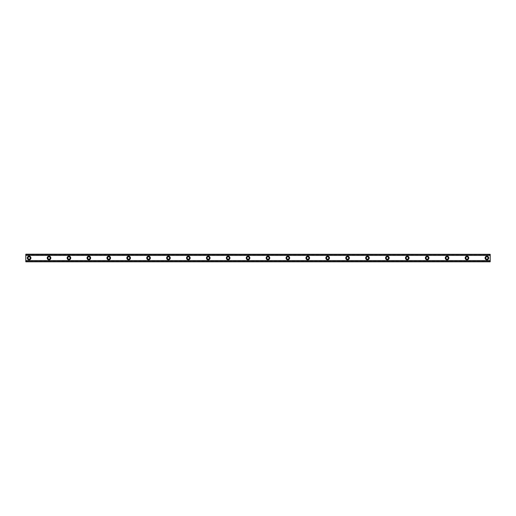 <?xml version="1.0" encoding="UTF-8"?>
<svg xmlns="http://www.w3.org/2000/svg" width="516" height="516" viewBox="0 0 516 516"><rect width="100%" height="100%" fill="white"/><g stroke="black" fill="none" stroke-linecap="round" stroke-linejoin="round"><path stroke-width="0.39" stroke-dasharray="2.58 1.94" d="M29.115 259.161A1.161 1.161 0 0 1 27.954 258A1.161 1.161 0 0 1 29.115 256.839A1.161 1.161 0 0 1 30.276 258A1.161 1.161 0 0 1 29.115 259.161M486.885 259.161A1.161 1.161 0 0 1 485.724 258A1.161 1.161 0 0 1 486.885 256.839A1.161 1.161 0 0 1 488.046 258A1.161 1.161 0 0 1 486.885 259.161M466.98 259.161A1.161 1.161 0 0 1 465.819 258A1.161 1.161 0 0 1 466.98 256.839A1.161 1.161 0 0 1 468.141 258A1.161 1.161 0 0 1 466.98 259.161M447.075 259.161A1.161 1.161 0 0 1 445.914 258A1.161 1.161 0 0 1 447.075 256.839A1.161 1.161 0 0 1 448.236 258A1.161 1.161 0 0 1 447.075 259.161M427.177 259.161A1.161 1.161 0 0 1 426.016 258A1.161 1.161 0 0 1 427.177 256.839A1.161 1.161 0 0 1 428.338 258A1.161 1.161 0 0 1 427.177 259.161M407.272 259.161A1.161 1.161 0 0 1 406.111 258A1.161 1.161 0 0 1 407.272 256.839A1.161 1.161 0 0 1 408.433 258A1.161 1.161 0 0 1 407.272 259.161M387.368 259.161A1.161 1.161 0 0 1 386.207 258A1.161 1.161 0 0 1 387.368 256.839A1.161 1.161 0 0 1 388.529 258A1.161 1.161 0 0 1 387.368 259.161M367.463 259.161A1.161 1.161 0 0 1 366.302 258A1.161 1.161 0 0 1 367.463 256.839A1.161 1.161 0 0 1 368.624 258A1.161 1.161 0 0 1 367.463 259.161M347.565 259.161A1.161 1.161 0 0 1 346.404 258A1.161 1.161 0 0 1 347.565 256.839A1.161 1.161 0 0 1 348.726 258A1.161 1.161 0 0 1 347.565 259.161M327.66 259.161A1.161 1.161 0 0 1 326.499 258A1.161 1.161 0 0 1 327.66 256.839A1.161 1.161 0 0 1 328.821 258A1.161 1.161 0 0 1 327.66 259.161M307.755 259.161A1.161 1.161 0 0 1 306.594 258A1.161 1.161 0 0 1 307.755 256.839A1.161 1.161 0 0 1 308.916 258A1.161 1.161 0 0 1 307.755 259.161M287.857 259.161A1.161 1.161 0 0 1 286.696 258A1.161 1.161 0 0 1 287.857 256.839A1.161 1.161 0 0 1 289.018 258A1.161 1.161 0 0 1 287.857 259.161M267.952 259.161A1.161 1.161 0 0 1 266.791 258A1.161 1.161 0 0 1 267.952 256.839A1.161 1.161 0 0 1 269.113 258A1.161 1.161 0 0 1 267.952 259.161M248.048 259.161A1.161 1.161 0 0 1 246.887 258A1.161 1.161 0 0 1 248.048 256.839A1.161 1.161 0 0 1 249.209 258A1.161 1.161 0 0 1 248.048 259.161M228.143 259.161A1.161 1.161 0 0 1 226.982 258A1.161 1.161 0 0 1 228.143 256.839A1.161 1.161 0 0 1 229.304 258A1.161 1.161 0 0 1 228.143 259.161M208.245 259.161A1.161 1.161 0 0 1 207.084 258A1.161 1.161 0 0 1 208.245 256.839A1.161 1.161 0 0 1 209.406 258A1.161 1.161 0 0 1 208.245 259.161M188.34 259.161A1.161 1.161 0 0 1 187.179 258A1.161 1.161 0 0 1 188.34 256.839A1.161 1.161 0 0 1 189.501 258A1.161 1.161 0 0 1 188.34 259.161M168.435 259.161A1.161 1.161 0 0 1 167.274 258A1.161 1.161 0 0 1 168.435 256.839A1.161 1.161 0 0 1 169.596 258A1.161 1.161 0 0 1 168.435 259.161M148.537 259.161A1.161 1.161 0 0 1 147.376 258A1.161 1.161 0 0 1 148.537 256.839A1.161 1.161 0 0 1 149.698 258A1.161 1.161 0 0 1 148.537 259.161M128.632 259.161A1.161 1.161 0 0 1 127.471 258A1.161 1.161 0 0 1 128.632 256.839A1.161 1.161 0 0 1 129.793 258A1.161 1.161 0 0 1 128.632 259.161M108.728 259.161A1.161 1.161 0 0 1 107.567 258A1.161 1.161 0 0 1 108.728 256.839A1.161 1.161 0 0 1 109.889 258A1.161 1.161 0 0 1 108.728 259.161M88.823 259.161A1.161 1.161 0 0 1 87.662 258A1.161 1.161 0 0 1 88.823 256.839A1.161 1.161 0 0 1 89.984 258A1.161 1.161 0 0 1 88.823 259.161M68.925 259.161A1.161 1.161 0 0 1 67.764 258A1.161 1.161 0 0 1 68.925 256.839A1.161 1.161 0 0 1 70.086 258A1.161 1.161 0 0 1 68.925 259.161M49.02 259.161A1.161 1.161 0 0 1 47.859 258A1.161 1.161 0 0 1 49.02 256.839A1.161 1.161 0 0 1 50.181 258A1.161 1.161 0 0 1 49.02 259.161M25.8 260.58L25.8 261.812L490.2 261.812L25.8 261.812L25.8 261.418L490.2 261.418L490.2 260.58L490.2 261.812L490.2 261.418L25.8 261.418L25.8 260.58L490.2 260.58M29.115 256.175A1.825 1.825 0 0 0 27.29 258A1.825 1.825 0 0 0 29.115 259.825A1.825 1.825 0 0 0 30.941 258A1.825 1.825 0 0 0 29.115 256.175M486.885 256.175A1.825 1.825 0 0 0 485.059 258A1.825 1.825 0 0 0 486.885 259.825A1.825 1.825 0 0 0 488.71 258A1.825 1.825 0 0 0 486.885 256.175M466.98 256.175A1.825 1.825 0 0 0 465.155 258A1.825 1.825 0 0 0 466.98 259.825A1.825 1.825 0 0 0 468.805 258A1.825 1.825 0 0 0 466.98 256.175M447.075 256.175A1.825 1.825 0 0 0 445.25 258A1.825 1.825 0 0 0 447.075 259.825A1.825 1.825 0 0 0 448.901 258A1.825 1.825 0 0 0 447.075 256.175M427.177 256.175A1.825 1.825 0 0 0 425.352 258A1.825 1.825 0 0 0 427.177 259.825A1.825 1.825 0 0 0 428.996 258A1.825 1.825 0 0 0 427.177 256.175M407.272 256.175A1.825 1.825 0 0 0 405.447 258A1.825 1.825 0 0 0 407.272 259.825A1.825 1.825 0 0 0 409.098 258A1.825 1.825 0 0 0 407.272 256.175M387.368 256.175A1.825 1.825 0 0 0 385.542 258A1.825 1.825 0 0 0 387.368 259.825A1.825 1.825 0 0 0 389.193 258A1.825 1.825 0 0 0 387.368 256.175M367.463 256.175A1.825 1.825 0 0 0 365.644 258A1.825 1.825 0 0 0 367.463 259.825A1.825 1.825 0 0 0 369.288 258A1.825 1.825 0 0 0 367.463 256.175M347.565 256.175A1.825 1.825 0 0 0 345.739 258A1.825 1.825 0 0 0 347.565 259.825A1.825 1.825 0 0 0 349.39 258A1.825 1.825 0 0 0 347.565 256.175M327.66 256.175A1.825 1.825 0 0 0 325.835 258A1.825 1.825 0 0 0 327.66 259.825A1.825 1.825 0 0 0 329.485 258A1.825 1.825 0 0 0 327.66 256.175M307.755 256.175A1.825 1.825 0 0 0 305.93 258A1.825 1.825 0 0 0 307.755 259.825A1.825 1.825 0 0 0 309.581 258A1.825 1.825 0 0 0 307.755 256.175M287.857 256.175A1.825 1.825 0 0 0 286.032 258A1.825 1.825 0 0 0 287.857 259.825A1.825 1.825 0 0 0 289.676 258A1.825 1.825 0 0 0 287.857 256.175M267.952 256.175A1.825 1.825 0 0 0 266.127 258A1.825 1.825 0 0 0 267.952 259.825A1.825 1.825 0 0 0 269.778 258A1.825 1.825 0 0 0 267.952 256.175M248.048 256.175A1.825 1.825 0 0 0 246.222 258A1.825 1.825 0 0 0 248.048 259.825A1.825 1.825 0 0 0 249.873 258A1.825 1.825 0 0 0 248.048 256.175M228.143 256.175A1.825 1.825 0 0 0 226.324 258A1.825 1.825 0 0 0 228.143 259.825A1.825 1.825 0 0 0 229.968 258A1.825 1.825 0 0 0 228.143 256.175M208.245 256.175A1.825 1.825 0 0 0 206.419 258A1.825 1.825 0 0 0 208.245 259.825A1.825 1.825 0 0 0 210.07 258A1.825 1.825 0 0 0 208.245 256.175M188.34 256.175A1.825 1.825 0 0 0 186.515 258A1.825 1.825 0 0 0 188.34 259.825A1.825 1.825 0 0 0 190.165 258A1.825 1.825 0 0 0 188.34 256.175M168.435 256.175A1.825 1.825 0 0 0 166.61 258A1.825 1.825 0 0 0 168.435 259.825A1.825 1.825 0 0 0 170.261 258A1.825 1.825 0 0 0 168.435 256.175M148.537 256.175A1.825 1.825 0 0 0 146.712 258A1.825 1.825 0 0 0 148.537 259.825A1.825 1.825 0 0 0 150.356 258A1.825 1.825 0 0 0 148.537 256.175M128.632 256.175A1.825 1.825 0 0 0 126.807 258A1.825 1.825 0 0 0 128.632 259.825A1.825 1.825 0 0 0 130.458 258A1.825 1.825 0 0 0 128.632 256.175M108.728 256.175A1.825 1.825 0 0 0 106.902 258A1.825 1.825 0 0 0 108.728 259.825A1.825 1.825 0 0 0 110.553 258A1.825 1.825 0 0 0 108.728 256.175M88.823 256.175A1.825 1.825 0 0 0 87.004 258A1.825 1.825 0 0 0 88.823 259.825A1.825 1.825 0 0 0 90.648 258A1.825 1.825 0 0 0 88.823 256.175M68.925 256.175A1.825 1.825 0 0 0 67.099 258A1.825 1.825 0 0 0 68.925 259.825A1.825 1.825 0 0 0 70.75 258A1.825 1.825 0 0 0 68.925 256.175M49.02 256.175A1.825 1.825 0 0 0 47.195 258A1.825 1.825 0 0 0 49.02 259.825A1.825 1.825 0 0 0 50.845 258A1.825 1.825 0 0 0 49.02 256.175M490.2 254.717L25.8 254.717L25.8 261.283L490.2 261.283L490.2 254.188L25.8 254.188L25.8 255.42L490.2 255.42L490.2 254.188L490.2 255.42M25.8 255.42L25.8 254.188L490.2 254.188L25.8 254.188L25.8 254.717M490.2 261.283L490.2 261.812L25.8 261.812L25.8 261.283M25.8 254.582L490.2 254.582L25.8 254.582M490.2 260.625L25.8 260.625M25.8 255.375L490.2 255.375M490.2 255.252L25.8 255.252M25.8 260.748L490.2 260.748"/><path stroke-width="0.77" d="M29.115 259.161A1.161 1.161 0 0 1 27.954 258A1.161 1.161 0 0 1 29.115 256.839A1.161 1.161 0 0 1 30.276 258A1.161 1.161 0 0 1 29.115 259.161M486.885 259.161A1.161 1.161 0 0 1 485.724 258A1.161 1.161 0 0 1 486.885 256.839A1.161 1.161 0 0 1 488.046 258A1.161 1.161 0 0 1 486.885 259.161M466.98 259.161A1.161 1.161 0 0 1 465.819 258A1.161 1.161 0 0 1 466.98 256.839A1.161 1.161 0 0 1 468.141 258A1.161 1.161 0 0 1 466.98 259.161M447.075 259.161A1.161 1.161 0 0 1 445.914 258A1.161 1.161 0 0 1 447.075 256.839A1.161 1.161 0 0 1 448.236 258A1.161 1.161 0 0 1 447.075 259.161M427.177 259.161A1.161 1.161 0 0 1 426.016 258A1.161 1.161 0 0 1 427.177 256.839A1.161 1.161 0 0 1 428.338 258A1.161 1.161 0 0 1 427.177 259.161M407.272 259.161A1.161 1.161 0 0 1 406.111 258A1.161 1.161 0 0 1 407.272 256.839A1.161 1.161 0 0 1 408.433 258A1.161 1.161 0 0 1 407.272 259.161M387.368 259.161A1.161 1.161 0 0 1 386.207 258A1.161 1.161 0 0 1 387.368 256.839A1.161 1.161 0 0 1 388.529 258A1.161 1.161 0 0 1 387.368 259.161M367.463 259.161A1.161 1.161 0 0 1 366.302 258A1.161 1.161 0 0 1 367.463 256.839A1.161 1.161 0 0 1 368.624 258A1.161 1.161 0 0 1 367.463 259.161M347.565 259.161A1.161 1.161 0 0 1 346.404 258A1.161 1.161 0 0 1 347.565 256.839A1.161 1.161 0 0 1 348.726 258A1.161 1.161 0 0 1 347.565 259.161M327.66 259.161A1.161 1.161 0 0 1 326.499 258A1.161 1.161 0 0 1 327.66 256.839A1.161 1.161 0 0 1 328.821 258A1.161 1.161 0 0 1 327.66 259.161M307.755 259.161A1.161 1.161 0 0 1 306.594 258A1.161 1.161 0 0 1 307.755 256.839A1.161 1.161 0 0 1 308.916 258A1.161 1.161 0 0 1 307.755 259.161M287.857 259.161A1.161 1.161 0 0 1 286.696 258A1.161 1.161 0 0 1 287.857 256.839A1.161 1.161 0 0 1 289.018 258A1.161 1.161 0 0 1 287.857 259.161M267.952 259.161A1.161 1.161 0 0 1 266.791 258A1.161 1.161 0 0 1 267.952 256.839A1.161 1.161 0 0 1 269.113 258A1.161 1.161 0 0 1 267.952 259.161M248.048 259.161A1.161 1.161 0 0 1 246.887 258A1.161 1.161 0 0 1 248.048 256.839A1.161 1.161 0 0 1 249.209 258A1.161 1.161 0 0 1 248.048 259.161M228.143 259.161A1.161 1.161 0 0 1 226.982 258A1.161 1.161 0 0 1 228.143 256.839A1.161 1.161 0 0 1 229.304 258A1.161 1.161 0 0 1 228.143 259.161M208.245 259.161A1.161 1.161 0 0 1 207.084 258A1.161 1.161 0 0 1 208.245 256.839A1.161 1.161 0 0 1 209.406 258A1.161 1.161 0 0 1 208.245 259.161M188.34 259.161A1.161 1.161 0 0 1 187.179 258A1.161 1.161 0 0 1 188.34 256.839A1.161 1.161 0 0 1 189.501 258A1.161 1.161 0 0 1 188.34 259.161M168.435 259.161A1.161 1.161 0 0 1 167.274 258A1.161 1.161 0 0 1 168.435 256.839A1.161 1.161 0 0 1 169.596 258A1.161 1.161 0 0 1 168.435 259.161M148.537 259.161A1.161 1.161 0 0 1 147.376 258A1.161 1.161 0 0 1 148.537 256.839A1.161 1.161 0 0 1 149.698 258A1.161 1.161 0 0 1 148.537 259.161M128.632 259.161A1.161 1.161 0 0 1 127.471 258A1.161 1.161 0 0 1 128.632 256.839A1.161 1.161 0 0 1 129.793 258A1.161 1.161 0 0 1 128.632 259.161M108.728 259.161A1.161 1.161 0 0 1 107.567 258A1.161 1.161 0 0 1 108.728 256.839A1.161 1.161 0 0 1 109.889 258A1.161 1.161 0 0 1 108.728 259.161M88.823 259.161A1.161 1.161 0 0 1 87.662 258A1.161 1.161 0 0 1 88.823 256.839A1.161 1.161 0 0 1 89.984 258A1.161 1.161 0 0 1 88.823 259.161M68.925 259.161A1.161 1.161 0 0 1 67.764 258A1.161 1.161 0 0 1 68.925 256.839A1.161 1.161 0 0 1 70.086 258A1.161 1.161 0 0 1 68.925 259.161M49.02 259.161A1.161 1.161 0 0 1 47.859 258A1.161 1.161 0 0 1 49.02 256.839A1.161 1.161 0 0 1 50.181 258A1.161 1.161 0 0 1 49.02 259.161M29.115 256.175A1.825 1.825 0 0 0 27.29 258A1.825 1.825 0 0 0 29.115 259.825A1.825 1.825 0 0 0 30.941 258A1.825 1.825 0 0 0 29.115 256.175M486.885 256.175A1.825 1.825 0 0 0 485.059 258A1.825 1.825 0 0 0 486.885 259.825A1.825 1.825 0 0 0 488.71 258A1.825 1.825 0 0 0 486.885 256.175M466.98 256.175A1.825 1.825 0 0 0 465.155 258A1.825 1.825 0 0 0 466.98 259.825A1.825 1.825 0 0 0 468.805 258A1.825 1.825 0 0 0 466.98 256.175M447.075 256.175A1.825 1.825 0 0 0 445.25 258A1.825 1.825 0 0 0 447.075 259.825A1.825 1.825 0 0 0 448.901 258A1.825 1.825 0 0 0 447.075 256.175M427.177 256.175A1.825 1.825 0 0 0 425.352 258A1.825 1.825 0 0 0 427.177 259.825A1.825 1.825 0 0 0 428.996 258A1.825 1.825 0 0 0 427.177 256.175M407.272 256.175A1.825 1.825 0 0 0 405.447 258A1.825 1.825 0 0 0 407.272 259.825A1.825 1.825 0 0 0 409.098 258A1.825 1.825 0 0 0 407.272 256.175M387.368 256.175A1.825 1.825 0 0 0 385.542 258A1.825 1.825 0 0 0 387.368 259.825A1.825 1.825 0 0 0 389.193 258A1.825 1.825 0 0 0 387.368 256.175M367.463 256.175A1.825 1.825 0 0 0 365.644 258A1.825 1.825 0 0 0 367.463 259.825A1.825 1.825 0 0 0 369.288 258A1.825 1.825 0 0 0 367.463 256.175M347.565 256.175A1.825 1.825 0 0 0 345.739 258A1.825 1.825 0 0 0 347.565 259.825A1.825 1.825 0 0 0 349.39 258A1.825 1.825 0 0 0 347.565 256.175M327.66 256.175A1.825 1.825 0 0 0 325.835 258A1.825 1.825 0 0 0 327.66 259.825A1.825 1.825 0 0 0 329.485 258A1.825 1.825 0 0 0 327.66 256.175M307.755 256.175A1.825 1.825 0 0 0 305.93 258A1.825 1.825 0 0 0 307.755 259.825A1.825 1.825 0 0 0 309.581 258A1.825 1.825 0 0 0 307.755 256.175M287.857 256.175A1.825 1.825 0 0 0 286.032 258A1.825 1.825 0 0 0 287.857 259.825A1.825 1.825 0 0 0 289.676 258A1.825 1.825 0 0 0 287.857 256.175M267.952 256.175A1.825 1.825 0 0 0 266.127 258A1.825 1.825 0 0 0 267.952 259.825A1.825 1.825 0 0 0 269.778 258A1.825 1.825 0 0 0 267.952 256.175M248.048 256.175A1.825 1.825 0 0 0 246.222 258A1.825 1.825 0 0 0 248.048 259.825A1.825 1.825 0 0 0 249.873 258A1.825 1.825 0 0 0 248.048 256.175M228.143 256.175A1.825 1.825 0 0 0 226.324 258A1.825 1.825 0 0 0 228.143 259.825A1.825 1.825 0 0 0 229.968 258A1.825 1.825 0 0 0 228.143 256.175M208.245 256.175A1.825 1.825 0 0 0 206.419 258A1.825 1.825 0 0 0 208.245 259.825A1.825 1.825 0 0 0 210.07 258A1.825 1.825 0 0 0 208.245 256.175M188.34 256.175A1.825 1.825 0 0 0 186.515 258A1.825 1.825 0 0 0 188.34 259.825A1.825 1.825 0 0 0 190.165 258A1.825 1.825 0 0 0 188.34 256.175M168.435 256.175A1.825 1.825 0 0 0 166.61 258A1.825 1.825 0 0 0 168.435 259.825A1.825 1.825 0 0 0 170.261 258A1.825 1.825 0 0 0 168.435 256.175M148.537 256.175A1.825 1.825 0 0 0 146.712 258A1.825 1.825 0 0 0 148.537 259.825A1.825 1.825 0 0 0 150.356 258A1.825 1.825 0 0 0 148.537 256.175M128.632 256.175A1.825 1.825 0 0 0 126.807 258A1.825 1.825 0 0 0 128.632 259.825A1.825 1.825 0 0 0 130.458 258A1.825 1.825 0 0 0 128.632 256.175M108.728 256.175A1.825 1.825 0 0 0 106.902 258A1.825 1.825 0 0 0 108.728 259.825A1.825 1.825 0 0 0 110.553 258A1.825 1.825 0 0 0 108.728 256.175M88.823 256.175A1.825 1.825 0 0 0 87.004 258A1.825 1.825 0 0 0 88.823 259.825A1.825 1.825 0 0 0 90.648 258A1.825 1.825 0 0 0 88.823 256.175M68.925 256.175A1.825 1.825 0 0 0 67.099 258A1.825 1.825 0 0 0 68.925 259.825A1.825 1.825 0 0 0 70.75 258A1.825 1.825 0 0 0 68.925 256.175M49.02 256.175A1.825 1.825 0 0 0 47.195 258A1.825 1.825 0 0 0 49.02 259.825A1.825 1.825 0 0 0 50.845 258A1.825 1.825 0 0 0 49.02 256.175M25.8 261.812L25.8 260.561L490.2 260.561L490.2 261.812L25.8 261.812M25.8 254.33L490.2 254.33L25.8 254.188L25.8 260.561M490.2 254.33L490.2 260.561M490.2 261.483L25.8 261.483M25.8 255.439L490.2 255.439M25.8 254.517L490.2 254.517M25.8 261.67L490.2 261.67"/></g></svg>
